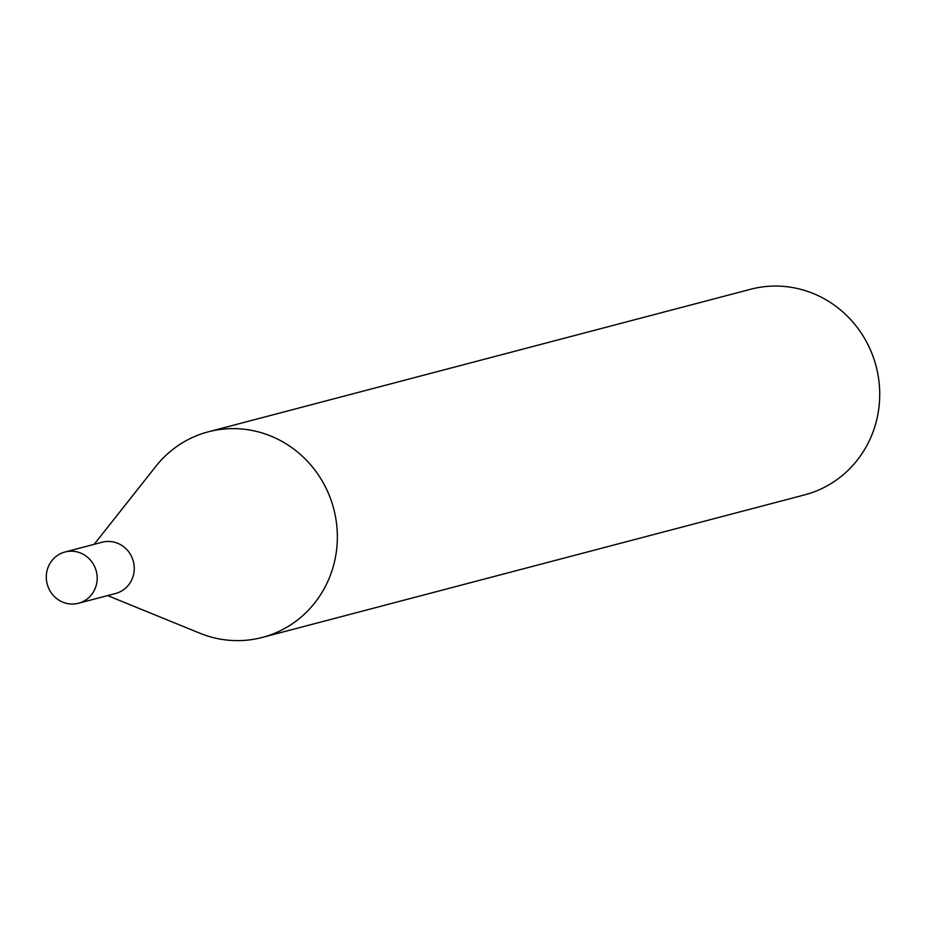<?xml version="1.0" encoding="UTF-8"?>
<svg xmlns="http://www.w3.org/2000/svg" width="926" height="926" viewBox="0 0 926 926"><rect width="100%" height="100%" fill="white"/><g stroke="black" fill="none" stroke-linecap="round" stroke-linejoin="round"><path stroke-width="1.39" d="M78.478 603.254L115.553 593.508A26.507 25.372 -104.7 0 0 134.258 569.015A26.507 25.372 -104.7 0 0 102.08 542.242L65.005 551.989A26.507 25.372 -104.7 0 0 46.3 576.481A26.507 25.372 -104.7 0 0 78.478 603.254A26.507 25.372 -104.7 0 0 97.184 578.762A26.507 25.372 -104.7 0 0 65.005 551.989M107.647 595.592L199.761 633.176A106.282 101.756 -104.7 0 0 262.324 637.424A106.282 101.756 -104.7 0 0 337.33 539.21A106.282 101.756 -104.7 0 0 208.281 431.829A106.282 101.756 -104.7 0 0 155.892 466.299L94.174 544.326M262.324 637.424L804.694 494.854A106.282 101.756 -104.7 0 0 879.7 396.629A106.282 101.756 -104.7 0 0 750.65 289.259L208.281 431.829"/></g></svg>
